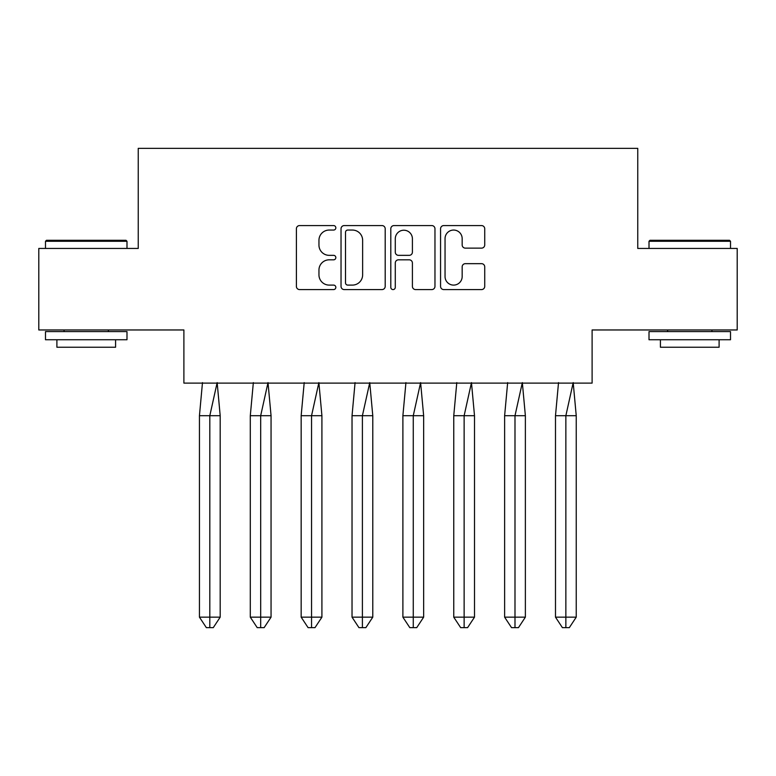 <?xml version="1.0" encoding="UTF-8"?>
<svg xmlns="http://www.w3.org/2000/svg" width="776" height="776" viewBox="0 0 776 776"><rect width="100%" height="100%" fill="white"/><g stroke="black" fill="none" stroke-linecap="round" stroke-linejoin="round"><path stroke-width="1.16" d="M335.833 227.814A2.241 2.241 0 0 0 333.593 225.573L299.584 225.573A3.201 3.201 0 0 0 296.393 228.774L296.393 286.383A3.201 3.201 0 0 0 299.584 289.584L333.593 289.584A2.241 2.241 0 0 0 335.833 287.343A2.241 2.241 0 0 0 333.593 285.102L329.189 285.102A10.243 10.243 0 0 1 318.955 274.859L318.955 270.058A10.243 10.243 0 0 1 329.189 259.824L333.593 259.824A2.241 2.241 0 0 0 335.833 257.584A2.241 2.241 0 0 0 333.593 255.343L329.189 255.343A10.243 10.243 0 0 1 318.955 245.1L318.955 240.298A10.243 10.243 0 0 1 329.189 230.055L333.593 230.055A2.241 2.241 0 0 0 335.833 227.814M38.8 248.446L38.8 329.965L183.893 329.965L183.893 383.111L592.107 383.111L592.107 329.965L737.2 329.965L737.2 248.446L637.756 248.446L637.756 148.352L138.244 148.352L138.244 248.446L38.8 248.446M481.527 248.136A3.201 3.201 0 0 0 484.728 244.935L484.728 228.774A3.201 3.201 0 0 0 481.527 225.573L443.765 225.573A3.201 3.201 0 0 0 440.564 228.774L440.564 286.383A3.201 3.201 0 0 0 443.765 289.584L481.527 289.584A3.201 3.201 0 0 0 484.728 286.383L484.728 266.857A3.201 3.201 0 0 0 481.527 263.665L465.367 263.665A3.201 3.201 0 0 0 462.166 266.857L462.166 276.547A8.565 8.565 0 0 1 453.611 285.102A8.565 8.565 0 0 1 445.046 276.547L445.046 238.62A8.565 8.565 0 0 1 453.611 230.055A8.565 8.565 0 0 1 462.166 238.62L462.166 244.935A3.201 3.201 0 0 0 465.367 248.136L481.527 248.136M385.197 228.774A3.201 3.201 0 0 0 381.996 225.573L344.234 225.573A3.201 3.201 0 0 0 341.033 228.774L341.033 286.383A3.201 3.201 0 0 0 344.234 289.584L381.996 289.584A3.201 3.201 0 0 0 385.197 286.383L385.197 228.774M394.004 225.573L431.766 225.573A3.201 3.201 0 0 1 434.967 228.774L434.967 286.383A3.201 3.201 0 0 1 431.766 289.584L415.606 289.584A3.201 3.201 0 0 1 412.405 286.383L412.405 263.025A3.201 3.201 0 0 0 409.204 259.824L398.486 259.824A3.201 3.201 0 0 0 395.285 263.025L395.285 287.343A2.241 2.241 0 0 1 393.044 289.584A2.241 2.241 0 0 1 390.803 287.343L390.803 228.774A3.201 3.201 0 0 1 394.004 225.573M347.755 230.055A2.241 2.241 0 0 0 345.514 232.296L345.514 282.862A2.241 2.241 0 0 0 347.755 285.102L352.391 285.102A10.243 10.243 0 0 0 362.635 274.859L362.635 240.298A10.243 10.243 0 0 0 352.391 230.055L347.755 230.055M412.405 238.775A8.565 8.565 0 0 0 403.84 230.22A8.565 8.565 0 0 0 395.285 238.775L395.285 252.142A3.201 3.201 0 0 0 398.486 255.343L409.204 255.343A3.201 3.201 0 0 0 412.405 252.142L412.405 238.775M205.659 415.713L199.442 415.713L199.442 617.163L209.811 617.163L209.811 415.713L199.442 415.713L202.478 382.616M209.811 627.648L213.274 627.648L220.19 617.163L209.811 617.163L209.811 627.648L206.358 627.648L199.442 617.163M220.19 617.163L220.19 415.713L209.811 415.713L217.154 382.616L220.19 415.713M46.463 240.298L126.022 240.298L126.992 241.278L45.483 241.278L46.463 240.298M86.243 339.743L45.483 339.743L45.483 331.595L126.992 331.595L126.992 339.743L86.243 339.743M115.585 339.743L115.585 347.241L56.9 347.241L56.9 339.743M649.978 240.298L729.537 240.298L730.517 241.278L649.008 241.278L649.978 240.298M689.757 339.743L649.008 339.743L649.008 331.595L730.517 331.595L730.517 339.743L689.757 339.743M719.1 339.743L719.1 347.241L660.415 347.241L660.415 339.743M256.526 415.713L250.299 415.713L250.299 617.163L260.678 617.163L260.678 415.713L250.299 415.713L253.345 382.616M260.678 627.648L264.131 627.648L271.057 617.163L260.678 617.163L260.678 627.648L257.215 627.648L250.299 617.163M271.057 617.163L271.057 415.713L260.678 415.713L268.011 382.616L271.057 415.713M307.393 415.713L301.166 415.713L301.166 617.163L311.545 617.163L311.545 415.713L301.166 415.713L304.202 382.616M311.545 627.648L314.998 627.648L321.914 617.163L311.545 617.163L311.545 627.648L308.082 627.648L301.166 617.163M321.914 617.163L321.914 415.713L311.545 415.713L318.878 382.616L321.914 415.713M358.26 415.713L352.032 415.713L352.032 617.163L362.402 617.163L362.402 415.713L352.032 415.713L355.069 382.616M362.402 627.648L365.865 627.648L372.781 617.163L362.402 617.163L362.402 627.648L358.949 627.648L352.032 617.163M372.781 617.163L372.781 415.713L362.402 415.713L369.745 382.616L372.781 415.713M409.117 415.713L402.889 415.713L402.889 617.163L413.269 617.163L413.269 415.713L402.889 415.713L405.935 382.616M413.269 627.648L416.731 627.648L423.647 617.163L413.269 617.163L413.269 627.648L409.815 627.648L402.889 617.163M423.647 617.163L423.647 415.713L413.269 415.713L420.602 382.616L423.647 415.713M459.984 415.713L453.756 415.713L453.756 617.163L464.135 617.163L464.135 415.713L453.756 415.713L456.792 382.616M464.135 627.648L467.589 627.648L474.505 617.163L464.135 617.163L464.135 627.648L460.672 627.648L453.756 617.163M474.505 617.163L474.505 415.713L464.135 415.713L471.469 382.616L474.505 415.713M510.85 415.713L504.623 415.713L504.623 617.163L514.992 617.163L514.992 415.713L504.623 415.713L507.659 382.616M514.992 627.648L518.455 627.648L525.371 617.163L514.992 617.163L514.992 627.648L511.539 627.648L504.623 617.163M525.371 617.163L525.371 415.713L514.992 415.713L522.335 382.616L525.371 415.713M561.708 415.713L555.49 415.713L555.49 617.163L565.859 617.163L565.859 415.713L555.49 415.713L558.526 382.616M565.859 627.648L569.322 627.648L576.238 617.163L565.859 617.163L565.859 627.648L562.406 627.648L555.49 617.163M576.238 617.163L576.238 415.713L565.859 415.713L573.192 382.616L576.238 415.713M45.483 248.446L45.483 241.278M64.069 331.595L64.069 329.965M108.407 331.595L108.407 329.965M126.992 248.446L126.992 241.278M649.008 248.446L649.008 241.278M667.593 331.595L667.593 329.965M711.932 331.595L711.932 329.965M730.517 248.446L730.517 241.278"/></g></svg>
